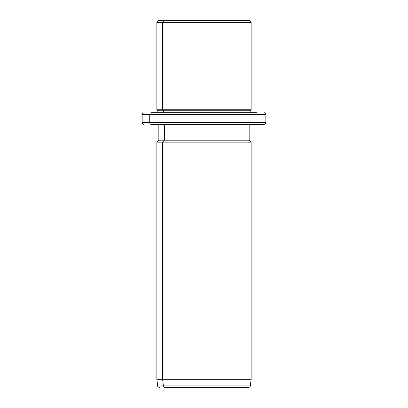 <?xml version="1.0" encoding="UTF-8"?>
<svg xmlns="http://www.w3.org/2000/svg" width="408" height="408" viewBox="0 0 408 408"><rect width="100%" height="100%" fill="white"/><g stroke="black" fill="none" stroke-linecap="round" stroke-linejoin="round"><path stroke-width="0.61" d="M243.637 20.4L164.363 20.4L249.166 20.4L251.129 22.364L162.644 22.364L164.363 20.4L162.644 22.364L156.871 22.364L251.129 22.364L251.129 109.747L162.644 109.747L162.644 22.364L162.644 109.747L156.871 109.747L251.129 109.747L250.145 110.726L163.506 110.726L162.644 109.747L163.506 110.726L157.855 110.726L250.145 110.726L250.145 112.69L256.561 112.69L151.439 112.69A1.964 1.724 90 0 0 149.716 114.653L142.147 114.653L149.716 114.653A1.964 1.724 -90 0 1 151.439 112.69L250.145 112.69M157.855 112.69L157.855 110.726L156.871 109.747L156.871 22.364L158.834 20.4L164.363 20.4M163.506 112.69L163.506 110.726L163.506 112.69M256.561 124.471L151.439 124.471A1.964 1.724 -90 0 1 149.716 122.507A1.964 1.724 90 0 0 151.439 124.471L263.889 124.471C266.618 123.502 265.455 123.099 265.853 122.507L149.716 122.507L265.853 122.507L265.853 114.653L149.716 114.653L149.716 122.507L142.147 122.507L149.716 122.507L149.716 114.653L265.853 114.653C265.751 113.475 265.093 112.817 263.889 112.69M242.893 387.6L165.107 387.6A1.964 1.724 -90 0 1 163.404 385.912L162.644 379.746L162.644 142.147L164.363 140.184L162.644 142.147L162.644 379.746L163.404 385.912A1.964 1.724 90 0 0 165.107 387.6L248.314 387.6C249.716 387.192 250.364 386.626 250.262 385.912L163.404 385.912L250.262 385.912L251.129 379.746L162.644 379.746L251.129 379.746L251.129 142.147L162.644 142.147L251.129 142.147L249.166 140.184L164.363 140.184L164.363 124.471L164.363 140.184L158.834 140.184L249.166 140.184L249.166 124.471M162.644 142.147L156.871 142.147L162.644 142.147M162.644 379.746L156.871 379.746L162.644 379.746M163.404 385.912L157.738 385.912L163.404 385.912M144.111 124.471C141.423 123.537 142.525 123.088 142.147 122.507L142.147 114.653C142.525 114.072 141.423 113.623 144.111 112.69M159.686 387.6C157.998 386.881 157.35 386.32 157.738 385.912L156.871 379.746L156.871 142.147L158.834 140.184L158.834 124.471"/></g></svg>
